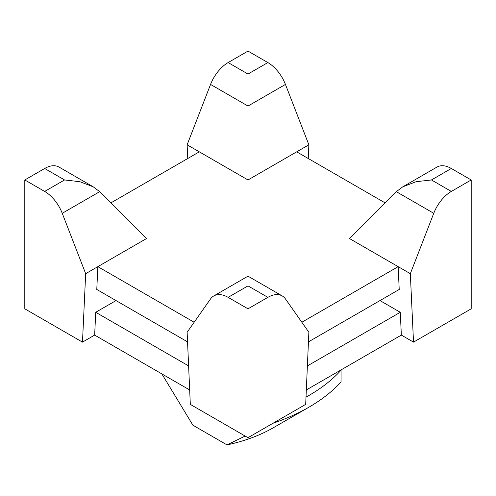 <?xml version="1.0" encoding="UTF-8"?>
<svg xmlns="http://www.w3.org/2000/svg" width="496" height="496" viewBox="0 0 496 496"><rect width="100%" height="100%" fill="white"/><g stroke="black" fill="none" stroke-linecap="round" stroke-linejoin="round"><path stroke-width="0.74" d="M471.2 308.822L413.515 342.128L410.328 273.68L433.758 213.292A28.694 16.566 -60 0 1 451.329 191.431L471.2 179.961L471.2 308.822M307.384 365.918L400.278 312.282L401.345 335.098L413.515 342.128M401.345 335.098L306.323 389.961M248 308.822L267.871 297.352A28.694 16.566 -60 0 1 282.218 295.932A28.694 16.566 -60 0 1 285.442 298.921L308.872 332.252L305.685 404.383L248 437.689L190.315 404.383L187.128 332.252L210.558 298.921A28.694 16.566 60 0 1 213.782 295.932A28.694 16.566 60 0 1 228.129 297.352L248 308.822L248 437.689M189.677 389.961L94.655 335.098L82.485 342.128L24.8 308.822L24.8 179.961L44.671 191.431A28.694 16.566 60 0 1 62.242 213.292L85.672 273.68L82.485 342.128M44.671 191.431L64.542 179.961L79.875 181.697L93.236 186.825L59.018 167.065A28.694 16.566 120 0 0 44.671 168.485L24.8 179.961M188.616 365.918L95.722 312.282L94.655 335.098M471.2 179.961L451.329 168.485A28.694 16.566 -120 0 0 436.982 167.065L402.764 186.825L396.316 191.673L433.758 213.292M308.233 158.503L308.872 144.813L285.442 84.432A28.694 16.566 -120 0 0 267.871 62.57L248 51.094L228.129 62.57A28.694 16.566 120 0 0 210.558 84.432L187.128 144.813L187.767 158.503M340.833 370.035L341.074 370.177A179.347 103.546 180 0 1 306.001 397.135M93.236 186.825L99.684 191.673L146.543 238.533L85.672 273.68M187.55 341.874L96.782 289.466L97.848 266.65L194.159 322.251M95.722 312.282L116.014 300.57M379.986 300.57L400.278 312.282M228.129 297.352L248 285.882L248 276.173L213.782 295.932M410.328 273.68L398.152 266.65L399.218 289.466L308.45 341.874M451.329 168.485L431.458 179.961L416.125 181.697L402.764 186.825M301.841 322.251L398.152 266.65L349.457 238.533L396.316 191.673M308.872 144.813L248 179.961L248 106.045L285.442 84.432M228.129 62.57L248 74.04L248 106.045L210.558 84.432M248 179.961L187.128 144.813M272.986 423.262A179.347 103.546 0 0 0 308.872 407.228A179.347 103.546 0 0 0 341.074 381.895L341.074 370.177M245.148 436.04L227.013 444.906L192.894 425.202L161.851 373.891M110.893 202.883L199.299 151.844M296.701 151.844L385.107 202.883M227.013 444.906A129.134 74.555 0 0 0 273.364 427.732L308.872 407.228M64.542 179.961L44.671 168.485M62.242 213.292L99.684 191.673M267.871 297.352L248 285.882M431.458 179.961L451.329 191.431M248 74.04L267.871 62.57M282.218 295.932L248 276.173"/></g></svg>
